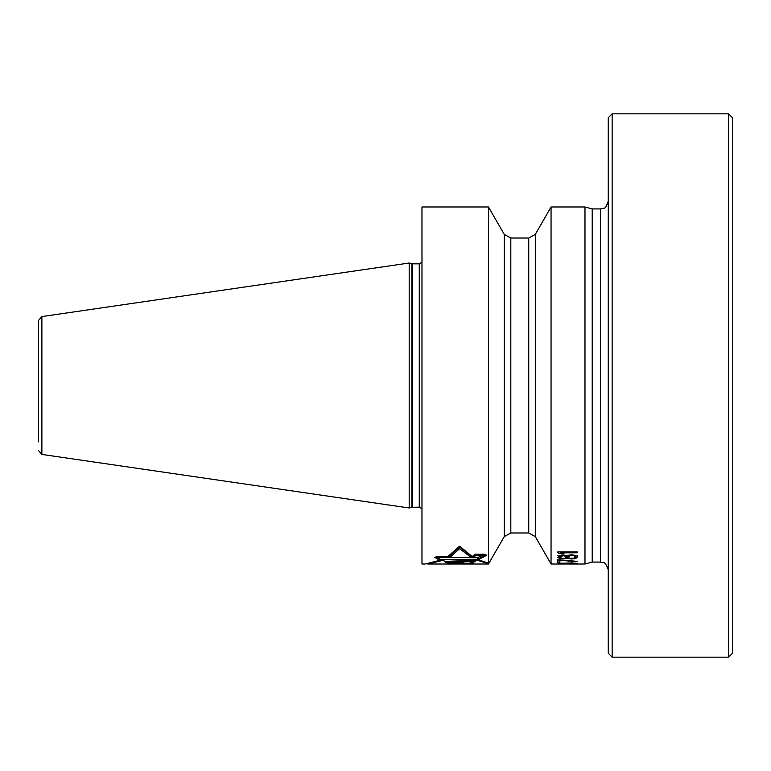 <?xml version="1.0" encoding="UTF-8"?>
<svg xmlns="http://www.w3.org/2000/svg" width="771" height="771" viewBox="0 0 771 771"><rect width="100%" height="100%" fill="white"/><g stroke="black" fill="none" stroke-linecap="round" stroke-linejoin="round"><path stroke-width="1.16" d="M732.45 653.278L732.45 117.722L728.566 113.838L728.566 657.162L732.45 653.278M612.145 657.162L608.261 653.278L608.261 117.722L612.145 113.838L612.145 657.162L728.566 657.162M600.503 208.922L592.215 208.922L592.215 562.078L600.503 562.078L600.503 208.922L603.857 208.151C604.956 208.777 606.42 206.445 608.261 201.154M592.215 562.078L584.977 564.015L584.977 206.985L592.215 208.922M510.816 532.973L510.816 238.027L504.253 234.403L504.253 536.597L510.816 532.973L528.742 532.973L535.305 536.597L535.305 234.403L551.053 206.985L551.053 564.015L558.638 564.015M575.147 563.495L568.959 563.003L559.871 563.495L571.436 563.794L574.742 563.64L575.147 563.052M568.131 556.835L571.022 555.477L573.913 555.862L575.147 556.835L573.913 558.185L569.374 558.185L568.131 557.298L568.131 555.428M566.483 556.835L563.591 555.602L559.871 556.835L561.529 558.185L564.825 558.185L566.483 557.298L566.483 555.477M571.022 564.015L576.804 564.015M568.545 564.006L558.223 564.015M559.871 563.987L566.483 563.987M561.115 564.006L565.654 564.006M569.374 563.996L568.131 564.006M571.022 563.987L575.147 564.006M571.436 563.052L558.223 563.283L569.374 563.813M571.436 562.83L577.219 563.495L569.374 563.9M577.219 561.76L559.871 560.276L559.871 562.367L557.809 562.367L557.809 559.746L577.219 561.355M571.022 555.477L571.022 554.812L572.265 554.812L576.804 556.113L577.219 557.414L575.561 558.493L571.022 558.994L567.302 558.185L564.006 558.898L564.006 558.32M562.763 555.602L562.763 554.947L559.467 555.602L557.809 557.298L559.467 558.397L564.006 558.898M562.763 554.947L567.302 555.862L571.022 554.812M577.219 552.817L561.115 552.817L564.006 553.694L560.7 553.694L557.809 552.817L557.809 551.891L577.219 551.891L577.219 552.817M557.809 559.746L557.809 560.796L559.871 560.796M565.654 557.096L567.302 556.575L568.959 557.202M574.328 557.202L577.219 555.804M557.809 555.689L560.7 557.096M560.18 551.891L561.115 552.046M569.094 564.015L574.328 564.006M575.561 563.774L575.561 563.09M559.467 563.774L559.467 563.09M559.871 560.276L559.871 559.746M567.716 558.397L567.716 556.787M567.302 558.185L567.302 556.575M568.959 558.802L568.959 557.973M571.022 558.994L571.022 558.493M572.265 558.994L572.265 558.493M574.328 558.802L574.328 557.973M575.561 558.493L575.561 556.893M576.804 557.973L576.804 556.363M577.219 557.414L577.219 556.72M558.223 557.857L558.223 556.248M559.467 558.397L559.467 556.787M560.7 558.705L560.7 557.896M562.763 558.898L562.763 558.397M565.654 558.705L565.654 557.896M566.897 558.397L566.897 556.787M568.545 556.354L568.545 555.255M569.374 555.862L569.374 555.024M572.265 555.477L572.265 554.812M573.913 555.862L573.913 555.024M574.742 556.354L574.742 555.216M575.147 556.835L575.147 555.342M559.871 556.835L559.871 555.477M560.286 556.354L560.286 555.342M566.068 556.354L566.068 555.342M564.825 555.862L564.825 555.081M563.591 555.602L563.591 554.947M561.529 555.862L561.529 555.11M561.115 552.817L561.115 551.891M560.7 553.694L560.7 552.046M504.253 536.597L488.496 564.015L489.392 562.232L488.496 563.187L488.496 206.985L421.978 206.985L421.978 564.015L425.139 564.015L442.303 559.679M470.715 562.445L473.78 562.522L472.883 563.331L446.149 562.685L444.279 561.423L476.256 560.286L474.685 561.77L471.438 561.828L470.715 562.445L470.715 560.874L471.438 560.257M450.071 561.23L453.599 561.327M464.007 561.577L470.715 561.722M439.171 557.404L477.394 557.78L482.106 555.293M450.091 554.908L450.881 554.908L459.593 546.967L468.913 554.262M472.469 564.015L427.674 564.015L445.667 559.679L439.027 559.679L435.123 557.279L438.921 556.527L450.881 556.527L450.881 554.908M450.881 556.527L459.593 548.663L470.117 556.643L472.527 556.643L475.283 554.291L484.246 554.291L486.337 555.216L478.049 559.679L475.206 559.679L488.496 563.678M471.64 564.015L447.325 564.015L466.754 563.89C467.11 563.023 446.737 562.936 447.325 563.909L471.64 563.89M477.394 559.37L439.817 559.37L436.665 557.404L473.307 557.404L476.141 555.293L484.737 555.293L477.394 559.37L477.394 557.78M464.007 561.905L453.599 562.146L463.728 562.358L464.007 560.748M461.337 563.909L452.673 563.909L461.337 563.909L461.376 562.329M442.303 559.765L438.766 559.765L434.68 557.269L438.795 556.411L447.99 556.411L459.593 546.205L472.266 556.517L475.013 554.156L484.439 554.156L486.8 555.197L478.251 559.775L488.496 563.187M459.593 548.663L459.593 546.967M442.477 564.015L427.674 563.929M470.117 556.643L470.117 555.11M472.883 563.331L472.883 562.502M446.149 562.685L446.149 561.355M474.685 561.77L474.685 560.344M471.438 561.828L471.438 560.469M439.817 559.37L439.817 557.78M453.599 562.146L453.599 561.115M452.673 563.909L452.673 563.235M409.189 263.017L409.189 507.983L411.859 507.27L411.859 263.73L409.189 263.017L41.875 316.582L41.875 454.418L409.189 507.983M38.55 441.86L38.55 320.428L38.55 441.86M428.098 564.015L478.03 564.015M488.496 564.015L447.816 564.015M461.337 564.015L452.673 564.015L461.337 564.015M476.256 564.015L444.279 564.015L476.256 564.015M463.728 564.015L453.599 564.015L463.728 564.015M477.394 564.015L436.665 564.015L477.394 564.015M535.305 234.403L528.742 238.027L528.742 532.973M411.859 507.27L419.26 507.164L419.26 263.836L421.978 262.236M419.26 263.836L412.658 263.836L412.658 507.164M612.145 113.838L728.566 113.838M600.503 562.078C602.797 563.572 604.57 559.226 608.261 569.846M551.053 206.985L584.977 206.985M576.39 564.015L584.977 564.015M535.305 536.597L551.053 564.015M510.816 238.027L528.742 238.027M504.253 234.403L488.496 206.985M419.26 507.164L421.978 508.764M412.658 263.836L411.859 263.73M41.875 316.582L38.55 320.428M41.875 454.418L38.55 450.572"/></g></svg>
